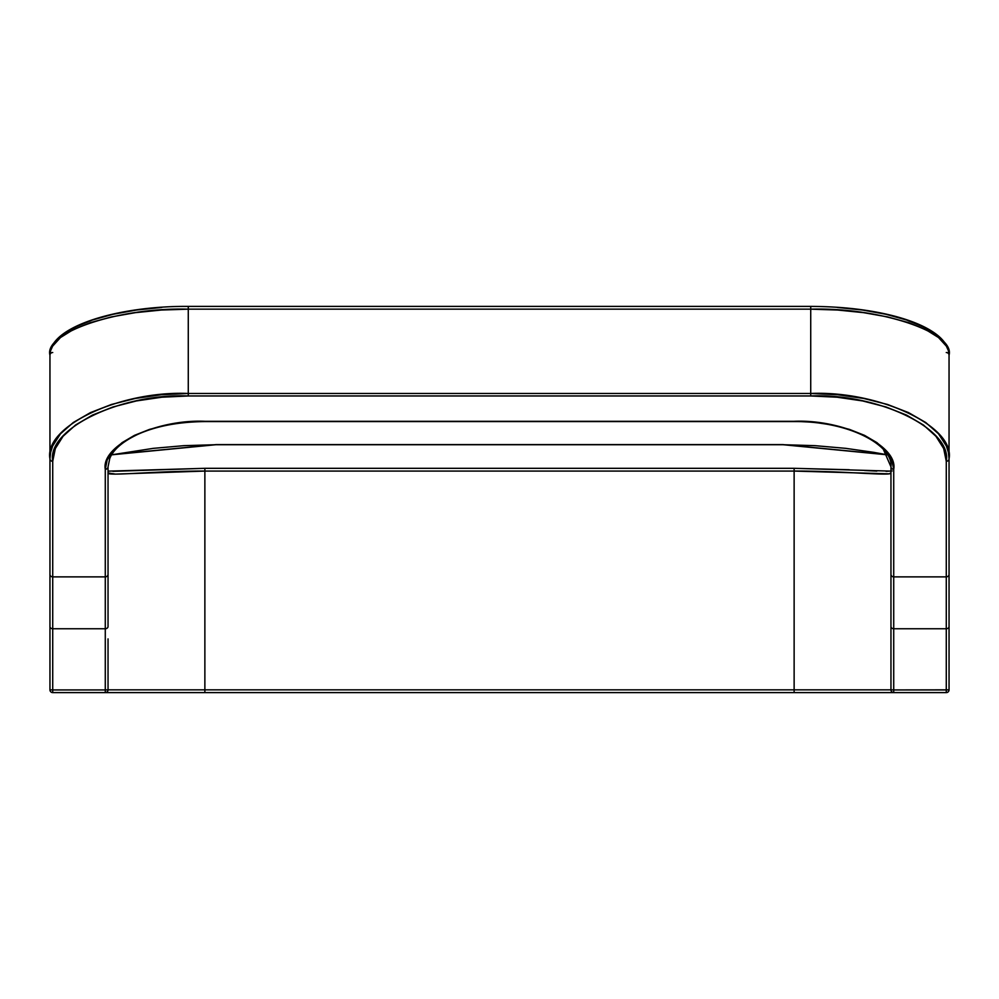 <?xml version="1.0" encoding="UTF-8"?>
<svg xmlns="http://www.w3.org/2000/svg" width="999" height="999" viewBox="0 0 999 999"><rect width="100%" height="100%" fill="white"/><g stroke="black" fill="none" stroke-linecap="round" stroke-linejoin="round"><path stroke-width="1.5" d="M188.274 306.543L188.274 306.393C117.457 305.819 48.914 326.735 49.95 355.157A2.772 2.622 180 0 1 52.722 352.535A2.772 2.622 0 0 0 49.95 355.157L49.95 458.816L50.612 452.41L52.61 446.066L60.477 433.816L73.264 422.515L90.459 412.612L111.426 404.483L135.34 398.451L161.289 394.73L188.274 393.469L188.274 309.166L810.726 309.166L810.726 393.469L188.274 393.469L188.274 309.166L161.289 310.04L135.34 312.662L111.426 316.908L90.459 322.627L73.264 329.595L60.477 337.55L52.61 346.178L50.612 350.649L49.95 355.157L49.95 689.834A2.772 2.772 0 0 0 52.722 692.607L107.193 692.607M185.439 692.607L813.561 692.607M891.807 692.607L946.278 692.607A2.772 2.772 0 0 0 949.05 689.834L949.05 671.44M890.958 638.91L890.958 466.82A2.772 2.498 0 0 0 893.718 469.305L893.718 469.305C898.176 445.554 843.406 419.155 794.13 421.303L204.87 421.303L185.439 422.227L166.758 424.962L149.538 429.395L134.453 435.364L122.065 442.644L112.862 450.936L107.193 459.94L105.282 469.305L105.282 576.873L52.722 576.873L52.722 461.313L55.32 448.563L63.037 436.301L75.562 425.012L92.42 415.109L112.962 406.98L136.401 400.936L161.826 397.215L188.274 395.966L810.726 395.966L837.174 397.215L862.599 400.936L886.038 406.98L906.58 415.109L923.438 425.012L935.963 436.301L943.68 448.563L946.278 461.313L946.278 576.873L893.718 576.873L893.718 469.305L891.807 459.94L886.138 450.936L876.935 442.644L864.547 435.364L849.462 429.395L832.242 424.962L813.561 422.227L794.13 421.303L204.87 421.303C155.594 419.155 100.824 445.554 105.282 469.305L105.282 628.758L52.722 628.758L52.722 576.873L105.282 576.873L105.282 689.934L52.722 689.934L52.722 628.758L105.282 628.758L105.282 689.934L52.722 689.934L52.722 576.873A2.772 2.498 180 0 1 49.95 574.375L49.95 638.91M893.718 576.873L946.278 576.873L946.278 628.758L893.718 628.758L893.718 469.305A2.772 2.498 180 0 1 890.958 466.82L890.958 574.375A2.772 2.498 -0 0 0 893.718 576.873A2.772 2.498 180 0 1 890.958 574.375L890.958 626.498A2.772 2.26 -0 0 0 893.718 628.758L946.278 628.758L946.278 689.934L893.718 689.934L893.718 576.873M849.312 469.742L794.13 468.319L204.87 468.319L108.042 471.153M876.822 471.103L864.447 470.504M892.095 470.941L886.076 471.341M873.7 452.335L887.374 454.82L783.066 444.717L814.972 445.654L845.654 448.339L873.7 452.335M215.934 444.717L111.626 454.82L153.222 448.364L183.866 445.666L215.934 444.717L783.066 444.717L215.934 444.605L783.066 444.605L887.287 454.682M935.963 334.927L923.438 326.985L906.58 320.017L886.038 314.298L862.599 310.04L837.174 307.43M161.826 307.43L136.401 310.04L112.962 314.298L92.42 320.017L75.562 326.985L63.037 334.927M949.05 638.91L949.05 355.157L948.388 350.649L946.39 346.178L938.523 337.55L925.736 329.595L908.541 322.627L887.574 316.908L863.66 312.662L837.711 310.04L810.726 309.166L810.726 393.469L837.711 394.73L863.66 398.451L887.574 404.483L908.541 412.612L925.736 422.515L938.523 433.816L946.39 446.066L948.388 452.41L949.05 458.816L949.05 355.157A2.772 2.622 0 0 0 946.278 352.535A2.772 2.622 180 0 1 949.05 355.157C948.85 347.003 943.98 339.585 934.427 332.917C925.062 326.361 911.962 320.816 895.141 316.296C870.529 309.827 842.382 306.531 810.726 306.393L810.726 309.166C879.157 307.105 955.231 332.392 949.05 355.157M49.95 689.834A2.772 2.772 0 0 0 52.722 692.607L52.722 689.934L49.95 689.834L52.722 689.934L52.722 692.607L893.718 692.607A2.772 2.772 0 0 1 890.958 689.834L794.13 689.834L794.13 471.066L204.87 471.066L204.87 468.319L204.87 471.066C152.884 470.991 106.843 476.411 108.042 472.939L115.409 474.113L204.87 471.066L204.87 689.834L794.13 689.834L794.13 471.066L204.87 471.066L204.87 689.834L108.042 689.834L108.042 638.91M108.042 671.44L108.042 689.834L105.282 689.934L108.042 689.834A2.772 2.772 0 0 1 105.282 692.607L105.282 689.934L105.282 692.607A2.772 2.772 0 0 0 108.042 689.834L204.87 689.834L204.87 692.607L204.87 689.834L794.13 689.834L794.13 692.607L794.13 689.834L890.958 689.834A2.772 2.772 0 0 0 893.718 692.607L946.278 692.607L946.278 689.934L949.05 689.834L949.05 458.816C955.231 426.486 879.157 390.547 810.726 393.469L188.274 393.469C119.843 390.547 43.769 426.486 49.95 458.816L49.95 574.375A2.772 2.498 0 0 0 52.722 576.873L52.722 461.313A2.772 2.498 180 0 1 49.95 458.816A2.772 2.498 0 0 0 52.722 461.313C46.653 428.983 121.204 393.044 188.274 395.966L188.274 393.469L188.274 395.966L810.726 395.966L810.726 393.469L810.726 395.966C877.796 393.044 952.347 428.983 946.278 461.313A2.772 2.498 0 0 0 949.05 458.816A2.772 2.498 180 0 1 946.278 461.313L946.278 576.873A2.772 2.498 0 0 0 949.05 574.375A2.772 2.498 180 0 1 946.278 576.873L946.278 628.758A2.772 2.26 0 0 0 949.05 626.498A2.772 2.26 180 0 1 946.278 628.758L946.278 692.607A2.772 2.772 0 0 0 949.05 689.834L893.718 689.934L893.718 692.607L893.718 689.934L890.958 689.834L893.718 689.934L893.718 628.758A2.772 2.26 180 0 1 890.958 626.498L890.958 689.834M108.042 466.82L108.042 626.498A2.772 2.26 180 0 1 105.282 628.758A2.772 2.26 0 0 0 108.042 626.498L108.042 574.375A2.772 2.498 180 0 1 105.282 576.873A2.772 2.498 0 0 0 108.042 574.375L108.042 466.82A2.772 2.498 180 0 1 105.282 469.305A2.772 2.498 0 0 0 108.042 466.82L109.765 458.479C113.312 449.575 122.652 441.533 137.812 434.353C156.069 426.136 178.421 421.878 204.87 421.578L794.13 421.578C851.048 421.041 893.431 446.253 890.958 466.82L882.354 447.028M889.085 473.826L890.958 472.939C891.982 476.373 846.041 470.954 794.13 471.066L889.085 473.826M115.422 448.451L116.658 447.028M49.95 626.498A2.772 2.26 -0 0 0 52.722 628.758A2.772 2.26 180 0 1 49.95 626.498M890.958 471.128L794.13 468.319L794.13 471.066L794.13 468.319L204.87 468.319L112.924 471.341M810.726 306.543L810.726 309.166L188.274 309.166L188.274 306.393L188.274 309.166C119.843 307.105 43.769 332.392 49.95 355.157M188.274 306.393L810.726 306.393M215.934 444.605L111.713 454.682"/></g></svg>
